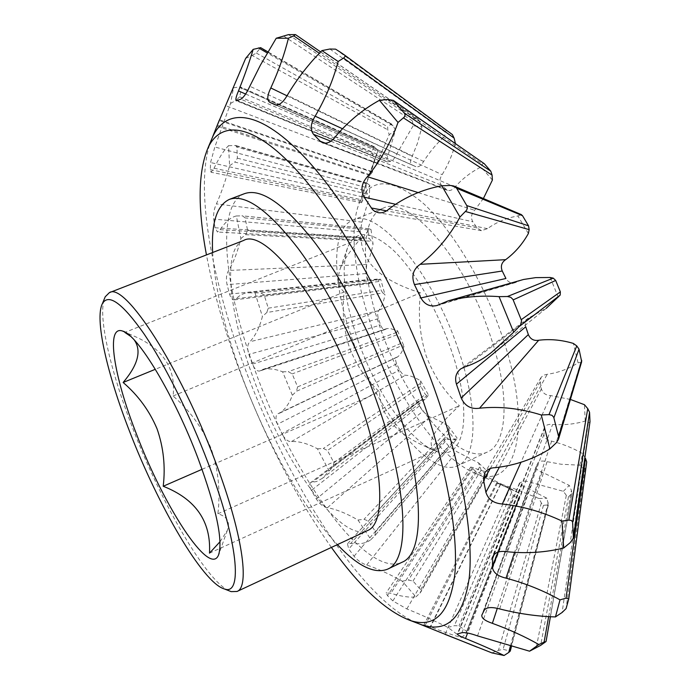 <?xml version="1.0" encoding="UTF-8"?>
<svg xmlns="http://www.w3.org/2000/svg" width="690" height="690" viewBox="0 0 690 690"><rect width="100%" height="100%" fill="white"/><g stroke="black" fill="none" stroke-linecap="round" stroke-linejoin="round"><path stroke-width="0.52" stroke-dasharray="3.45 2.59" d="M244.536 193.649C215.289 204.801 224.121 287.842 255.119 370.685C292.491 474.72 365.985 579.031 401.994 562.272M212.632 252.514C214.857 288.032 224.63 329.259 241.948 376.205C266.323 442.178 303.359 508.772 337.401 544.617M228.804 590.7C205.422 579.773 161.425 503.157 133.015 429.033C110.918 372.246 98.015 317.797 104.259 299.106M344.224 291.956C338.022 286.954 336.729 279.071 340.351 268.298C344.207 259.328 351.132 249.306 361.129 238.231C361.733 262.554 381.536 280.752 420.529 292.827C417.916 314.493 419.787 335.469 426.135 355.73C433.7 375.533 444.765 392.213 459.359 405.763C433.501 429.344 425.437 444.222 435.166 450.398L425.98 446.732C395.862 433.562 380.388 415.294 379.569 391.946C366.321 379.836 356.281 365.045 349.451 347.579C343.672 329.57 341.93 311.035 344.224 291.956L155.345 369.288M358.084 340.67C344.129 300.115 340.679 269.005 347.717 247.322C355.652 229.597 370.703 230.426 392.877 249.789C413.966 269.721 437.288 309.301 450.984 349.33C474.573 416.665 463.525 464.344 434.553 450.613C409.187 440.781 375.748 391.351 358.084 340.67M220.032 541.719L227.303 530.472C230.357 522.054 227.217 516.491 217.885 513.791C220.567 491.349 218.325 469.631 211.14 448.655C202.653 428.128 189.966 410.576 173.078 396C176.226 367.908 162.417 347.613 131.661 335.099L124.855 332.425L361.129 238.231M130.255 336.082L134.421 340.213M458.445 350.02C432.561 271.696 376.809 206.853 352.84 220.136C330.415 228.606 332.244 283.78 352.616 340.161C377.18 411.74 430.172 479.127 457.737 465.707C476.98 458.255 478.895 409.015 458.445 350.02M490.435 336.134C465.103 258.258 408.428 194.442 383.174 208.19C359.628 217.1 360.37 272.334 380.432 328.44C404.556 399.691 458.384 466.121 487.338 452.054C507.521 444.153 510.497 394.775 490.435 336.134M243.639 240.465C221.973 248.633 228.778 312.57 253.437 378.387C283.374 461.558 340.946 543.375 367.537 530.55M416.01 622.673C359.326 597.23 285.686 479.464 243.492 364.372C210.804 276.328 194.649 185.886 210.597 141.761M386.383 328.733L262.588 369.495L259.776 371.013C257.042 371.47 254.593 369.167 252.428 364.104L248.84 354.384C247.063 348.286 247.425 344.06 249.935 341.723C255.429 335.78 259.587 327.37 262.416 316.512L266.763 312.544L382.803 292.914L385.029 294.734C383.675 301.668 381.57 306.964 378.715 310.612C377.404 312.053 377.301 314.744 378.413 318.694L380.613 324.99C381.941 328.276 383.355 329.82 384.865 329.613L387.099 328.552L390.152 328.509L397.595 330.803L396.595 332.477L396.707 334.874L400.347 343.672L402.003 345.561L403.978 346.233C402.641 351.106 400.511 354.669 397.587 356.928L396.491 357.291C395.206 358.239 395.275 360.43 396.69 363.854L399.588 369.909C401.589 373.54 403.538 375.317 405.435 375.222C409.851 375.36 414.914 377.24 420.615 380.854L420.253 383.537L420.848 386.348L425.359 394.507L426.963 395.672L428.533 395.154L425.144 399.191L418.563 401.192L419.408 405.91L422.806 411.283L429.792 417.027C435.2 418.606 441.333 421.599 448.19 425.997L449.587 432.578L454.701 439.53L456.047 439.97L457.159 438.159C454.796 439.892 450.993 440.125 445.766 438.866L443.911 438.857L445.059 441.764L448.724 446.05L456.737 451.648L478.584 462.878L481.128 470.114L486.51 475.281L487.459 475.315L488.002 471.882C484.673 471.667 479.791 470.27 473.375 467.691L470.709 467.052L475.488 471.175L509.677 488.123L513.308 495.489L518.552 498.292L519.165 498.059L519.251 496.791L518.837 492.962L496.757 482.698L510.376 487.183L538.925 498.491L541.383 502.984L543.461 505.33L548.421 504.89L546.954 498.266L524.141 486.545C520.855 485.191 519.294 484.061 519.466 483.164L522.563 481.542C524.59 480.809 527.798 481.232 532.188 482.819L563.342 491.297L566.317 495.308L568.465 496.834L571.898 493.514L571.398 490.349L569.276 485.415L542.116 472.158C537.726 470.666 535.725 468.855 536.104 466.725L537.777 463.111C539.201 460.98 542.297 460.497 547.067 461.679L561.134 464.241L579.729 465.189L582.981 468.182L584.982 468.622L586.681 462.024M262.597 369.504C268.867 368.201 275.534 368.978 282.607 371.824L292.362 395.267C289.524 403.141 285.375 409.058 279.907 413.025L277.906 413.724C275.517 415.389 275.379 418.89 277.484 424.221L281.882 433.656L399.588 369.909M425.144 399.191L322.532 478.213L329.087 470.925L317.469 448.811C307.999 443.644 299.356 441.221 291.525 441.548C288.187 441.945 284.97 439.314 281.882 433.656M322.532 478.213L316.727 481.491L310.698 482.56C309.155 484 309.379 486.605 311.345 490.374L316.339 499.008L422.806 411.283M510.376 487.183L445.05 634.369L429.982 628.142L423.979 624.804L430.224 626.761C443.144 631.807 453.563 635.395 461.472 637.525L447.948 627.434C433.363 620.232 419.658 614.066 406.833 608.934L392.843 600.912L387.513 595.66L386.159 592.926L390.825 593.279C401.623 596.531 409.981 597.73 415.906 596.867L402.236 581.196C389.445 574.045 377.585 568.638 366.683 564.989C362.017 563.592 357.8 560.677 354.039 556.218L348.717 548.955L347.467 543.806L350.753 543.401C359.723 544.548 366.45 543.28 370.918 539.597L357.955 520.001C346.889 513.584 336.737 509.47 327.5 507.676C323.558 507.133 319.841 504.243 316.339 499.008M525.745 326.801C524.719 323.239 525.582 320.341 528.333 318.107L546.204 308.352L492.091 351.917M558.314 297.356L550.18 277.492M521.649 279.993L515.137 282.676C511.152 283.573 508.082 282.176 505.925 278.484M528.359 233.548L517.905 215.953C506.848 217.833 496.705 222.068 487.468 228.64L481.465 230.684L477.109 227.941L472.848 221.792C470.606 217.781 471.21 213.935 474.651 210.252L483.388 198.53M492.393 180.064L481.094 167.014C471.374 171.81 462.697 178.451 455.064 186.947C452.692 189.914 450.139 191.035 447.396 190.319L441.479 185.205C439.185 182.384 439.409 178.874 442.161 174.656C448.181 164.746 452.588 154.336 455.391 143.434L444.74 136.258C436.718 143.468 429.689 151.869 423.651 161.477C421.193 165.54 418.658 167.299 416.036 166.756L412.068 164.919C410.024 163.53 410.067 160.658 412.197 156.294L417.398 143.442L421.961 126.831L418.312 119.129L412.982 118.482L412.456 120.94L413.12 125.804L421.961 126.831M413.12 125.804L396.785 153.887C394.818 158.131 392.8 160.615 390.721 161.331L387.211 161.917C386.253 161.296 386.486 159.235 387.901 155.733L395.491 130.143L389.195 134.722L376.887 163.323L370.608 174.898L370.073 175.484L371.194 171.327L377.896 150.903L365.191 187.223L362.285 196.857L361.534 202.705L362.888 200.074C365.484 193.295 367.787 188.396 369.814 185.386L369.219 197.875L361.948 222.163L360.232 231.823L360.568 237.256L361.62 239.939L362.94 238.404C365.588 233.375 368.279 230.4 370.996 229.477L373.057 244.07C371.401 252.324 369.297 259.13 366.735 264.477L365.89 273.585L367.235 279.683L369.728 283.435L374.385 279.761L380.621 279.191L385.029 294.734M372.031 327.853C354.617 278.605 348.735 229.14 359.352 202.808C370.263 177.692 391.135 177.485 421.97 202.187C451.364 228.011 484.061 282.02 502.458 336.979C534.224 429.741 515.033 492.401 474.755 472.986C439.133 458.902 395.008 394.145 372.031 327.853M378.413 318.694L248.84 354.384M331.398 547.42C294.966 495.774 264.011 435.899 238.533 367.805C223.905 328.319 213.21 290.697 206.457 254.921M173.078 396L420.529 292.827M209.501 553.147L435.166 450.398M202.075 469.312L379.569 391.946M217.885 513.791L459.359 405.763M377.352 279.071L248.814 292.81C244.312 292.827 240.111 294.777 236.213 298.641L234.307 299.883C232.332 299.909 230.762 297.994 229.589 294.13L227.045 284.651C225.871 278.605 226.423 273.87 228.692 270.454C233.712 262.019 237.774 251.376 240.888 238.542L236.351 215.97C230.831 217.238 225.423 221.801 220.136 229.649L217.445 232.021L214.995 227.752L213.719 219.127C213.314 213.495 214.211 208.415 216.41 203.895C221.326 192.976 225.725 180.254 229.606 165.738L228.519 145.702C223.991 150.084 219.17 157.596 214.055 168.239L211.062 172.25L210.329 169.611L210.562 162.53L214.823 146.987L230.555 103.466L233.513 87.82L217.246 125.175M248.814 292.802L254.998 292.888L262.416 316.512M452.364 134.576L446.249 130.496L445.033 132.023L444.74 136.258M483.88 163.358L482.448 163.996L481.094 167.014M521.261 214.564L517.905 215.953M570.389 399.441L550.715 395.586C545.73 395.336 542.633 393.093 541.417 388.875L540.236 381.768L541.046 377.447L543.599 375.162L547.222 374.282C558.469 372.712 568.741 368.883 578.048 362.811L580.756 362.44L581.687 361.681M585.491 458.384L582.645 453.649C573.157 448.12 562.816 443.946 551.629 441.126C546.782 440.073 544.212 437.874 543.893 434.519L544.522 427.472C545.902 424.98 548.585 423.971 552.587 424.445C563.989 425.264 574.865 424.134 585.224 421.055L588.406 422.539L589.976 422.064M491.866 652.878L498.456 650.342L503.088 649.359L510.264 651.075M461.472 637.525L465.741 634.084L519.251 496.791M447.948 627.434L454.365 625.692L459.031 625.821L466.613 631.385L466.966 632.575L465.741 634.084M415.906 596.867L419.925 593.133L487.64 474.711M402.236 581.196L408.446 580.074L413.008 581.049L420.659 589.726L420.788 592.055L419.925 593.133M370.918 539.597L374.843 535.69L456.133 439.858M357.955 520.001L363.975 519.337L368.348 520.924L375.584 531.792L374.843 535.69M329.087 470.925L333.037 466.932L426.963 395.672M317.469 448.811L323.317 448.466L327.457 450.458L333.926 462.731L333.037 466.932M292.362 395.267L296.459 391.256L402.003 345.561M282.607 371.824L288.308 371.669L292.189 373.885L297.606 386.9L296.459 391.256M254.998 292.888L260.596 292.802L264.184 295.053L268.272 308.189L266.763 312.544M380.621 279.191L379.06 279.726L378.681 281.546L381.199 290.412L382.803 292.914M370.996 229.477L368.736 228.735L368.115 229.882L369.305 238.222L373.057 244.07M240.888 238.542L245.614 234.686L370.728 241.172M236.351 215.97L242.518 215.841L245.123 217.919L247.607 230.469L245.614 234.686M369.814 185.386L366.813 183.048L366.183 183.652L365.864 190.802L369.219 197.875M229.606 165.738L234.833 162.081L366.977 194.045M228.519 145.702L235.514 145.461L236.868 147.048L237.412 158.2L234.833 162.081M377.896 150.903L375.403 147.703L374.342 146.737L373.764 146.953L371.815 152.223L374.446 160.054M230.555 103.466L236.385 100.11L372.497 155.509M233.513 87.82L238.938 87.009L240.939 87.147L241.405 88.079L239.672 96.798L236.385 100.11M395.491 130.143L393.11 125.847L391.23 124.079L387.642 126.753L387.771 129.798L389.195 134.722M245.657 58.383L252.195 55.485L387.771 129.798M252.195 55.485L256.292 53.026L260.647 47.653M390.721 161.331L240.724 99.196M397.595 330.803L403.978 346.233M420.615 380.854L428.533 395.154M448.19 425.997L457.159 438.159M478.584 462.878L488.002 471.882M509.677 488.123L518.837 492.962M538.925 498.491L546.954 498.266M563.342 491.297L569.276 485.415M579.729 465.189L582.645 453.649M585.224 421.055L584.43 404.694M578.048 362.811L573.347 343.422M269.652 102.232L271.817 103.19M276.103 105.07L412.068 164.919M415.88 166.687L275.336 104.88L416.036 166.756M330.881 141.226L441.479 185.205M445.766 189.327L325.421 143.218M394.982 204.145L472.848 221.792M477.109 227.941L386.572 210.855M490.245 468.536L540.236 381.768M541.417 388.875L499.198 467.518M494.178 554.467L544.186 428.947M543.893 434.519L498.352 551.983M484.242 610.176L537.769 463.119L484.251 610.158M536.147 466.63L481.896 615.023M461.886 632.73L522.563 481.542M519.898 482.802L457.944 633.627M429.982 628.142L500.931 483.793M497.594 482.888L425.075 625.614M392.843 600.912L475.488 471.175M471.822 468.389L387.513 595.66M354.039 556.218L448.724 446.05M445.059 441.764L348.717 548.955M419.408 405.91L311.345 490.374M396.69 363.854L277.484 424.221M252.428 364.104L380.613 324.99M229.589 294.13L367.235 279.683M365.89 273.585L227.045 284.651M214.995 227.752L360.568 237.256M360.232 231.823L213.719 219.127M210.329 169.611L361.517 201.144M362.285 196.857L210.562 162.53M217.298 125.192L370.608 174.898M372.505 172.25L219.187 120.465M236.963 100.662L387.763 161.909M283.512 35.932L412.456 120.94M396.785 153.887L249.815 86.276M419.977 121.768L319.366 53.294M287.023 95.806L412.197 156.294M329.889 49.016L445.033 132.023M423.651 161.477L287.273 95.323M342.18 128.607L442.161 174.656M387.901 99.438L482.448 163.996M455.064 186.947L335.444 136.637M418.399 192.665L474.651 210.252M450.398 185.455L520.243 214.633M487.468 228.64L388.875 209.044M516.681 282.02L439.685 304.368M465.379 366.735L530.972 316.874M580.756 362.44L556.149 442.937M495.506 467.648L547.222 374.282M550.715 395.586L520.959 462.283M588.406 422.539L570.207 542.65M506.814 551.715L552.587 424.445M551.629 441.126L514.507 552.673M582.981 468.182L562.126 612.47M499.681 608.925L547.067 461.679M548.679 616.541L571.398 490.349M542.116 472.158L497.326 608.278M566.317 495.308L536.242 647.729M477.523 635.887L532.188 482.819M510.367 646.237L548.222 502.838M524.141 486.545L467.604 633.032M541.383 502.984L498.456 650.342M500.328 484.466L430.224 626.761M511.463 492.643L454.365 625.692M406.833 608.934L484.363 476.005M473.375 467.691L390.825 593.279M479.645 467.044L408.446 580.074M366.683 564.989L456.737 451.648M445.766 438.866L350.753 543.401M448.526 429.525L363.975 519.337M327.5 507.676L429.792 417.027M419.641 400.994L312.622 482.051M420.253 383.537L323.317 448.466M291.525 441.548L405.435 375.222M396.785 357.196L278.45 413.534M396.595 332.477L288.308 371.669M260.553 370.599L385.279 329.372M378.715 310.612L249.935 341.723M379.06 279.726L260.596 292.802M236.213 298.641L370.72 282.667M366.735 264.477L228.692 270.454M368.969 228.787L241.871 215.815M220.136 229.649L362.94 238.404M361.948 222.163L216.41 203.895M367.468 183.419L233.988 145.314M214.055 168.239L362.888 200.074M365.191 187.223L214.823 146.987M375.403 147.703L238.938 87.009M219.705 119.87L371.194 171.327M376.887 163.323L225.587 105.587M393.11 125.847L267.297 52.975M245.64 94.03L387.901 155.733M288.454 34.638L412.982 118.482M418.045 119.016L295.32 34.595M335.582 49.145L446.249 130.496M584.982 468.622L566.093 608.589M545.911 641.622L571.898 493.514M568.465 496.834L540.658 645.374M509.945 650.765L548.076 505.244M543.461 505.33L503.088 649.359M466.613 631.385L518.552 498.292M513.308 495.489L459.031 625.821M420.659 589.726L486.51 475.281M481.128 470.114L413.008 581.049M375.584 531.792L454.701 439.53M449.587 432.578L368.348 520.924M333.926 462.731L425.359 394.507M420.848 386.348L327.457 450.458M297.606 386.9L400.347 343.672M396.707 334.874L292.189 373.885M268.272 308.189L381.199 290.412M378.681 281.546L264.184 295.053M247.607 230.469L369.305 238.222M368.115 229.882L245.123 217.919M237.412 158.2L365.864 190.802M366.183 183.652L236.868 147.048M239.672 96.798L371.815 152.223M373.764 146.953L241.405 88.079M256.292 53.026L387.642 126.753M391.23 124.079L260.561 47.981M340.343 268.298L347.717 247.322M131.661 335.099L124.605 331.95M383.174 208.19L352.84 220.136M359.352 202.808L376.593 153.965M397.595 356.937L279.916 413.043M474.755 472.986L509.979 488.9M418.312 119.129L320.66 51.923M447.396 190.328L322.817 142.873M454.279 186.214L453.718 185.981M481.465 230.684L378.62 212.744M515.137 282.676L437.003 305.515M528.333 318.099L460.773 368.839M541.046 377.447L484.803 472.814M558.546 439.038L558.391 439.547M544.514 427.472L493.074 556.097M572.036 493.203L550.422 616.653M536.104 466.725L481.827 615.152M548.421 504.89L511.445 646.53M519.458 483.155L457.341 633.92M519.165 498.059L466.966 632.575M496.748 482.698L423.979 624.804M487.459 475.315L420.788 592.055M470.709 467.052L386.159 592.926M456.047 439.97L375.119 535.38M443.911 438.857L347.467 543.798M418.554 401.183L310.69 482.552M396.491 357.291L277.906 413.724M384.865 329.613L259.776 371.013M369.728 283.443L234.307 299.883M361.62 239.939L217.445 232.021M368.736 228.735L242.518 215.841M361.534 202.705L211.062 172.25M366.813 183.048L235.514 145.461M370.073 175.493L216.884 126.322M374.342 146.737L240.939 87.138M387.211 161.917L236.299 100.775M391.696 124.114L267.927 51.897M449.483 132.592L340.412 52.216M487.338 452.054L457.737 465.707M227.312 530.472L219.144 553.294M425.98 446.732L434.553 450.613"/><path stroke-width="1.03" d="M337.401 544.617C357.679 566.042 374.351 574.244 387.426 569.233L401.994 562.272C425.506 553.406 424.85 483.595 393.222 394.697C373.161 337.721 342.844 279.502 314.131 241.707C284.211 203.947 261.018 187.922 244.536 193.649L229.434 199.358C216.781 205.335 211.175 223.051 212.632 252.514M387.426 569.233C410.248 560.711 408.782 491.03 376.852 401.865C356.592 344.724 326.318 286.212 297.856 248.141C268.229 210.079 245.416 193.821 229.434 199.358M129.582 431.405C158.148 505.908 202.808 582.791 224.215 588.898C243.087 596.583 238.162 541.564 208.018 462.757C189.638 414.285 164.496 363.992 143.718 333.434C122.216 303.005 108.442 293.086 102.379 303.678C94.47 318.884 107.097 373.764 129.582 431.405M104.259 299.106L105.216 296.778L109.356 292.655C124.485 281.693 179.849 366.071 215.168 461.049C242.371 532.447 250.116 587.199 236.998 591.477L231.159 591.623L228.804 590.7M124.855 332.425L130.255 336.082M134.421 340.213C141.7 350.908 137.94 364.993 123.13 382.484C138.198 395.396 149.514 410.869 157.079 428.895C163.521 447.456 165.566 466.578 163.211 486.26L202.075 469.312M198.211 458.841C174.423 395.405 137.612 334.564 122.691 331.096C105.337 324.593 113.807 376.335 136.508 434.174C163.737 506.115 209.329 576.849 218.437 555.269C223.301 541.184 216.565 509.048 198.211 458.841M236.998 591.477L367.537 530.55C385.814 523.788 384.037 468.07 358.938 398.458C326.715 305.756 265.909 226.967 243.639 240.465L109.356 292.655M210.597 141.761L212.969 136.154C226.984 107.01 260.803 110.15 306.188 158.933C351.408 207.569 404.625 302.496 437.02 396.276C462.611 470.39 473.633 537.432 469.226 577.935C463.275 617.61 447.43 633.239 421.702 624.83L416.01 622.673M445.05 634.369L491.866 652.878L504.045 655.5C493.6 650.377 480.749 644.71 465.509 638.474C460.023 636.352 457.306 634.835 457.341 633.92L461.886 632.73C464.982 632.23 470.2 633.282 477.523 635.887L529.549 651.196L538.821 644.529C525.383 636.818 509.901 629.754 492.367 623.329C484.932 620.81 481.422 618.076 481.827 615.152L484.242 610.176C486.441 607.2 491.591 606.795 499.681 608.925C518.414 613.712 537.001 616.377 555.45 616.929L560.013 599.86C543.435 590.58 525.435 583.343 506.029 578.151C497.697 576.184 493.16 572.562 492.418 567.284L492.591 558.434L494.178 554.467M546.204 308.352L560.185 295.079L560.358 291.887L555.683 280.451L553.251 278.13L550.18 277.492L535.707 277.622L523.607 279.467L448.371 300.797C464.62 296.7 481.517 295.32 499.06 296.64L513.679 332.235L492.091 351.917C484.052 358.593 475.143 363.535 465.379 366.735L460.773 368.839C455.995 372.747 454.555 377.853 456.444 384.158L461.187 397.975C464.879 406.039 471.003 409.455 479.541 408.213C499.681 406.108 520.26 408.368 541.279 414.983L549.895 448.871C533.396 459.152 515.266 465.414 495.506 467.648C490.668 467.725 487.106 469.442 484.811 472.814L483.552 480.154L485.898 492.281C488.166 499.439 493.652 503.338 502.346 504.002C522.761 506.288 542.633 511.971 561.979 521.053L563.678 548.007C545.566 552.474 526.608 553.716 506.814 551.715C499.905 550.706 495.325 552.173 493.083 556.106L492.591 558.434M558.546 439.038L581.687 361.681L579.022 349.157L576.762 345.906L573.347 343.422C561.651 339.911 550.102 338.859 538.7 340.248C533.836 341.05 530.377 339.161 528.333 334.59L525.745 326.801L456.444 384.158M217.298 125.192L245.657 58.383L253.17 49.37C249.659 61.289 244.769 75.141 238.481 90.925C236.04 96.695 235.316 99.981 236.308 100.775L240.724 99.196C243.475 97.713 246.503 93.409 249.815 86.276L260.354 65.24L276.233 38.235L288.411 38.226C284.556 54.044 278.691 70.621 270.808 87.966C267.22 95.392 266.832 100.145 269.652 102.232L275.345 104.889C279.2 105.561 283.176 102.37 287.273 95.323C297.304 78.582 308.853 63.678 321.92 50.611L338.16 61.496C333.054 80.437 325.395 98.661 315.175 116.17C310.56 123.553 310.008 129.599 313.527 134.326L320.246 141.234L322.817 142.873C327.241 143.969 331.45 141.89 335.444 136.637C348.312 121.423 362.974 109.313 379.44 100.309L398.027 122.458C390.661 142.821 380.432 160.899 367.339 176.709C361.482 183.273 360.404 190.086 364.113 197.142L372.488 209.536L375.015 211.528L378.62 212.744C382.32 213.175 385.745 211.942 388.875 209.044C404.771 197.142 422.409 189.388 441.79 185.783L459.963 217.04C449.518 236.342 436.278 252.1 420.227 264.313C413.12 269.281 411.18 276.035 414.431 284.573L420.9 297.942L505.925 278.484L502.251 271.023C500.405 266.254 501.544 262.476 505.649 259.673C514.861 252.876 522.425 244.165 528.359 233.548L529.17 229.641L528.54 225.82L522.52 215.703L521.261 214.564L454.279 186.214M483.388 198.53L492.393 180.064L492.082 175.096L490.78 171.18L484.285 163.703L393.585 100.576M206.457 254.921C197.469 206.991 198.073 171.12 208.251 147.298C221.594 119.629 253.955 123.51 297.321 170.991C340.541 218.351 391.403 309.707 422.729 399.821C447.465 471.054 458.505 535.578 454.788 574.761C449.613 613.194 434.812 628.452 410.386 620.534C386.133 611.418 359.809 587.043 331.398 547.42M123.13 382.484L155.345 369.288M163.211 486.26C195.753 499.103 211.183 521.399 209.501 553.147L220.032 541.719M448.362 300.788L437.003 305.515C430.034 307.05 424.669 304.531 420.9 297.942M276.233 38.235L288.454 34.638L295.32 34.595L293.793 35.889L288.411 38.226M321.92 50.611L329.889 49.016L335.582 49.145L340.412 52.216L344.698 55.148L345.164 56.347L343.844 57.874L338.16 61.496M455.391 143.434L454.106 138.095L452.364 134.576L344.698 55.148M379.44 100.309L387.901 99.438L393.309 100.386L404.487 113.298L405.108 115.023L404.331 117.033L398.027 122.458M441.79 185.783L450.398 185.455L453.718 185.981L456.651 188.267L466.776 205.594L467.337 207.906L466.716 210.088L459.963 217.04M499.06 296.64L507.409 296.51L553.251 278.13M513.679 332.235L520.545 325.068L521.58 320.669L512.955 299.417L510.755 297.295L507.409 296.51M541.279 414.983L549.007 414.612L576.762 345.906M549.895 448.871L556.149 442.937L558.391 439.547L558.615 436.606L553.734 417.312L551.983 415.294L549.007 414.612M573.485 537.726L590.002 421.694L589.571 412.31L587.751 408.609L584.43 404.694L570.389 399.441M561.979 521.053L568.862 520.113L587.751 408.609M563.678 548.007L570.207 542.65L573.442 538.01L572.579 521.968L571.38 520.433L568.862 520.113M560.013 599.86L566.033 598.178L585.491 458.384L586.698 461.972L568.767 598.868M555.45 616.929L562.126 612.47L566.093 608.589L568.741 598.998L566.033 598.178M538.821 644.529L544.082 642.123L548.679 616.541M529.549 651.196L540.658 645.374L545.911 641.622L544.082 642.123M504.045 655.5L508.72 652.49L510.367 646.237M511.445 646.53L510.264 651.075L508.72 652.49M253.17 49.37L260.647 47.653L267.927 51.897M271.817 103.19L276.103 105.07M313.527 134.326L330.881 141.226M325.421 143.218L320.246 141.234M364.113 197.142L394.982 204.145M386.572 210.855L371.255 207.966M414.431 284.573L502.251 271.023M528.333 334.59L461.187 397.975M483.552 480.154L490.245 468.536M499.198 467.518L485.898 492.281M568.767 598.799L586.698 461.972M498.352 551.983L492.418 567.284M319.366 53.294L293.793 35.889M270.808 87.966L287.023 95.806M454.106 138.095L343.542 58.072M315.175 116.17L342.18 128.607M492.082 175.096L403.495 117.904M367.339 176.709L418.399 192.665M529.17 229.641L465.621 211.537M420.227 264.313L505.649 259.673M560.185 295.079L519.613 326.232M538.7 340.248L479.541 408.213M520.959 462.283L502.346 504.002M514.507 552.673L506.029 578.151M497.326 608.278L492.367 623.329M467.604 633.032L465.509 638.474M267.297 52.975L258.569 47.912M238.481 90.925L245.64 94.03M394.094 101.042L484.285 163.703M490.78 171.18L404.487 113.298M456.651 188.267L522.52 215.703M528.54 225.82L466.776 205.594M513.188 299.891L555.683 280.451M560.358 291.887L521.295 319.651M553.889 417.778L579.022 349.157M581.722 360.309L558.615 436.606M572.631 522.339L589.571 412.31M590.002 421.694L573.494 537.329M224.215 588.898L231.159 591.623M124.605 331.95L122.691 331.096M420.71 624.502L477.308 647.22M410.386 620.534L421.702 624.83M208.251 147.298L212.969 136.154M212.52 137.094L219.291 120.233M320.66 51.923L295.57 34.647M550.422 616.653L546.075 641.441M219.144 553.294L218.437 555.269M102.379 303.678L105.216 296.778"/></g></svg>

